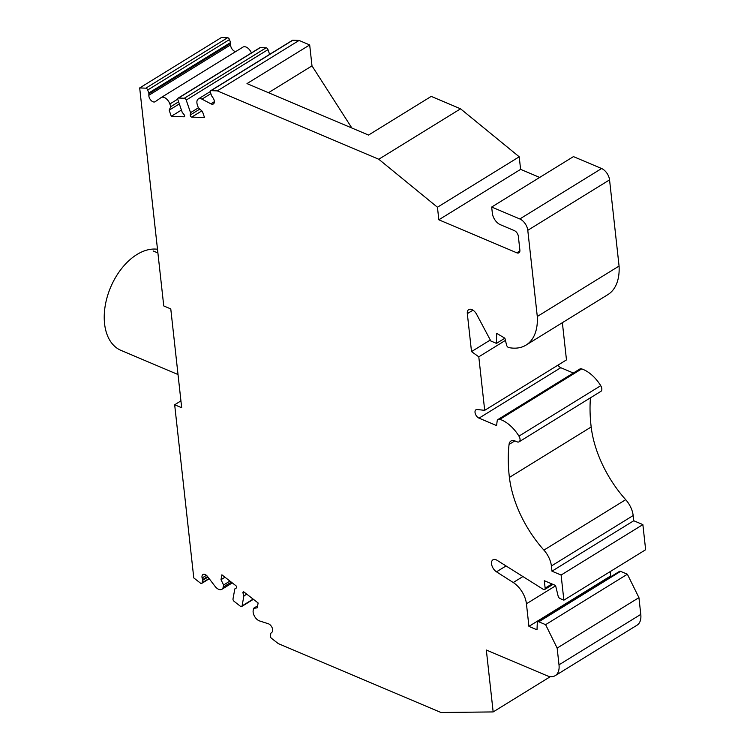 <?xml version="1.0" encoding="UTF-8"?>
<svg xmlns="http://www.w3.org/2000/svg" width="750" height="750" viewBox="0 0 750 750"><rect width="100%" height="100%" fill="white"/><g stroke="black" fill="none" stroke-linecap="round" stroke-linejoin="round"><path stroke-width="1.12" d="M153.15 250.95L157.903 252.956M139.688 87.938L145.828 88.172A1.969 1.144 58.3 0 1 147.713 90L148.753 93.019A1.894 1.097 58.3 0 1 148.884 93.797L148.837 95.297A5.016 2.916 58.3 0 0 151.069 100.425A5.016 2.916 58.3 0 0 155.091 101.747A5.016 2.916 58.3 0 0 155.166 101.7L161.091 97.603A7.378 4.275 58.3 0 1 161.203 97.528A7.378 4.275 58.3 0 1 169.866 103.987L170.784 106.65L169.162 110.184L171.272 116.316L184.059 116.803A1.472 0.853 58.3 0 0 184.378 116.728A1.472 0.853 58.3 0 0 184.153 114.769L182.222 112.35L177.9 99.759A1.969 1.144 58.3 0 1 178.144 98.128A1.969 1.144 58.3 0 1 178.566 98.025L184.322 98.25A1.969 1.144 58.3 0 1 186.216 100.069L190.538 112.669L190.228 115.003A1.472 0.853 58.3 0 0 190.659 116.363A1.472 0.853 58.3 0 0 191.738 117.094L204.534 117.581L202.425 111.45L198.309 107.7L197.4 105.038A7.378 4.275 58.3 0 1 198.319 98.944A7.378 4.275 58.3 0 1 201.966 99.15L210.9 103.819A5.016 2.916 58.3 0 0 213.375 103.959A5.016 2.916 58.3 0 0 212.934 97.725L211.847 96.178A1.894 1.097 58.3 0 1 211.444 95.391L210.403 92.372A1.969 1.144 58.3 0 1 210.647 90.75A1.969 1.144 58.3 0 1 211.069 90.647L217.294 90.881L378.778 159.253L437.447 207.234L438.834 219.797L516.816 252.816A4.913 2.85 58.3 0 0 518.934 252.816A4.913 2.85 58.3 0 0 519.872 250.116L518.344 236.297A4.913 2.85 58.3 0 0 514.369 230.625L500.316 224.672A9.834 5.709 58.3 0 1 492.366 213.328L491.672 207.047L519.834 218.963A9.834 5.709 58.3 0 1 527.784 230.316L537.291 316.491A58.003 33.666 58.3 0 1 526.022 345.103A58.003 33.666 58.3 0 1 508.8 347.587A2.456 1.425 58.3 0 1 506.55 345.019L504.9 338.222L496.659 333.328L496.462 343.387L490.837 341.006L476.634 314.325A7.378 4.275 58.3 0 0 468.722 309.6A7.378 4.275 58.3 0 0 467.325 313.641L471.516 351.6L478.791 356.822L484.697 410.334L477.197 409.528A4.913 2.85 58.3 0 0 475.969 409.772A4.913 2.85 58.3 0 0 475.397 413.962A4.913 2.85 58.3 0 0 479.016 418.144L496.575 425.578L497.147 421.106A4.913 2.85 58.3 0 1 498.075 419.447A4.913 2.85 58.3 0 1 499.913 419.334A29.494 17.119 58.3 0 1 518.953 436.125A4.913 2.85 58.3 0 1 519.103 441.806A4.913 2.85 58.3 0 1 516.984 441.806L515.166 441.028A9.834 5.709 58.3 0 0 510.928 441.038A9.834 5.709 58.3 0 0 509.053 444.459A156.806 91.003 58.3 0 0 509.4 477.422A87.009 50.494 58.3 0 0 543.919 550.116A18.778 10.894 58.3 0 1 551.391 565.988L551.962 571.181L561.103 575.044L563.869 600.169L560.053 598.556A2.456 1.425 58.3 0 1 558.131 596.091L555.553 585.469L544.312 580.716L545.138 588.169A2.456 1.425 58.3 0 1 544.669 589.509A2.456 1.425 58.3 0 1 543.281 589.35L497.091 560.316A7.378 4.275 58.3 0 0 492.947 559.809A7.378 4.275 58.3 0 0 491.878 565.453A7.378 4.275 58.3 0 0 496.491 571.828L513.244 582.525A19.659 11.409 58.3 0 1 526.434 603.787L528.928 626.381L537.009 629.803L537.291 622.791A2.456 1.425 58.3 0 1 537.769 621.797A2.456 1.425 58.3 0 1 538.828 621.797L545.606 624.666L557.156 648.075L559.003 664.828A19.659 11.409 58.3 0 1 555.281 675.619A19.659 11.409 58.3 0 1 546.806 675.628L486.328 650.025L493.162 711.928L440.981 712.5L278.325 643.631L271.537 638.362A1.969 1.144 58.3 0 1 270.403 635.869L270.844 633.478A1.894 1.097 58.3 0 1 271.106 632.972L271.941 632.241A5.016 2.916 58.3 0 0 272.137 627.712A5.016 2.916 58.3 0 0 268.303 623.747L259.566 620.934A7.378 4.275 58.3 0 1 253.191 610.416L253.575 608.306L257.231 607.847L258.122 602.981L244.181 592.144A1.472 0.853 58.3 0 0 243.216 591.947A1.472 0.853 58.3 0 0 243.009 593.1L243.891 595.941L242.062 605.934A1.969 1.144 58.3 0 1 241.697 606.525A1.969 1.144 58.3 0 1 240.412 606.253L234.141 601.378A1.969 1.144 58.3 0 1 232.997 598.894L234.834 588.9L236.4 587.962A1.472 0.853 58.3 0 0 236.644 586.912A1.472 0.853 58.3 0 0 235.828 585.647L221.888 574.819L220.997 579.684L223.594 585L223.2 587.109A7.378 4.275 58.3 0 1 221.85 589.322A7.378 4.275 58.3 0 1 215.044 586.331L207.591 576.562A5.016 2.916 58.3 0 0 202.959 574.519A5.016 2.916 58.3 0 0 202.125 577.978L202.519 579.666A1.894 1.097 58.3 0 1 202.556 580.406L202.116 582.797A1.969 1.144 58.3 0 1 201.759 583.387A1.969 1.144 58.3 0 1 200.466 583.125L193.781 577.922L174.666 404.766L181.688 407.738L170.775 308.916L163.753 305.944L139.688 87.938L221.456 37.5L227.597 37.734A1.969 1.144 58.3 0 1 229.491 39.562L230.522 42.581A1.894 1.097 58.3 0 1 230.653 43.359L230.616 44.859A5.016 2.916 -121.7 0 0 235.716 51.572M161.316 97.462L242.869 47.166A7.378 4.275 58.3 0 1 242.972 47.091A7.378 4.275 58.3 0 1 251.409 52.941M178.144 98.128L259.922 47.691A1.969 1.144 58.3 0 1 260.344 47.587L266.1 47.812A1.969 1.144 58.3 0 1 267.984 49.631L269.616 54.375M210.647 90.75L292.425 40.312A1.969 1.144 58.3 0 1 292.847 40.209L299.072 40.444L309.684 44.934L246.984 83.606L368.531 135.066L431.231 96.394L460.556 108.816L519.216 156.797L520.603 169.359L539.672 177.431M351.853 127.997L311.991 65.869L309.684 44.934M491.672 207.047L573.45 156.609L601.603 168.525A9.834 5.709 58.3 0 1 609.553 179.878L619.069 266.053A58.003 33.666 -121.7 0 1 607.8 294.666L526.022 345.103M484.697 410.334L566.475 359.897L562.369 322.688M573.337 373.022L560.784 367.706A4.913 2.85 58.3 0 1 557.972 365.138M519.103 441.806L600.881 391.369A4.913 2.85 -121.7 0 0 600.731 385.688A29.494 17.119 -121.7 0 0 581.681 368.897A4.913 2.85 -121.7 0 0 579.853 369.009L498.075 419.447M563.869 600.169L645.647 549.731L642.872 524.606L633.741 520.744L633.169 515.55A18.778 10.894 -121.7 0 0 625.697 499.678A87.009 50.494 58.3 0 1 591.178 426.984A156.806 91.003 58.3 0 1 590.456 397.791M611.531 576.3L610.697 575.944L610.219 571.584M555.281 675.619L637.05 625.181A19.659 11.409 -121.7 0 0 640.781 614.391L638.934 597.638L627.375 574.228L620.597 571.359A2.456 1.425 -121.7 0 0 619.538 571.359L537.769 621.797M157.491 249.253A54.075 34.106 112.9 0 0 152.841 249.084A54.075 34.106 112.9 0 0 107.822 294.909A54.075 34.106 112.9 0 0 120.956 350.372L178.022 374.531M217.294 90.881L299.072 40.444M378.778 159.253L460.556 108.816M180.928 400.894L174.666 404.766M223.594 585L229.941 581.081M220.997 579.684L224.981 577.228M234.834 588.9L236.531 587.859M243.891 595.941L246.778 594.159M253.575 608.306L257.597 605.822M438.834 219.797L520.603 169.359M437.447 207.234L519.216 156.797M493.162 711.928L550.425 676.603M557.156 648.075L638.934 597.638M545.606 624.666L627.375 574.228M528.928 626.381L610.697 575.944M561.103 575.044L642.872 524.606M551.962 571.181L633.741 520.744M478.791 356.822L505.425 340.387M471.516 351.6L490.312 340.012M496.462 343.387L504.862 338.203M537.291 316.491L619.069 266.053M311.991 65.869L268.491 92.709M190.538 112.669L198.422 107.803M171.272 116.316L181.425 110.053M169.162 110.184L179.325 103.922M170.784 106.65L178.603 101.831M202.116 582.797L209.072 578.513M202.556 580.406L207.975 577.059M202.519 579.666L207.581 576.553M202.125 577.978L206.419 575.334M223.2 587.109L231.291 582.122M242.062 605.934L253.134 599.1M243.009 593.1L244.35 592.275M516.816 252.816L519.891 250.922M559.003 664.828L640.781 614.391M538.828 621.797L620.597 571.359M526.434 603.787L555.628 585.778M513.244 582.525L522.928 576.553M496.491 571.828L506.044 565.941M545.138 588.169L551.962 583.95M551.391 565.988L633.169 515.55M543.919 550.116L625.697 499.678M509.4 477.422L591.178 426.984M509.053 444.459L514.828 440.897M518.953 436.125L600.731 385.688M499.913 419.334L581.681 368.897M479.016 418.144L560.784 367.706M467.325 313.641L472.969 310.162M527.784 230.316L609.553 179.878M519.834 218.963L601.603 168.525M211.069 90.647L292.847 40.209M210.9 103.819L214.359 101.681M201.966 99.15L210.844 93.675M191.738 117.094L201.806 110.888M190.228 115.003L199.828 109.078M186.216 100.069L267.984 49.631M184.322 98.25L266.1 47.812M178.566 98.025L260.344 47.587M184.059 116.803L184.594 116.475M169.866 103.987L177.759 99.122M148.837 95.297L230.616 44.859M148.884 93.797L230.653 43.359M148.753 93.019L230.522 42.581M147.713 90L229.491 39.562M145.828 88.172L227.597 37.734M201.759 583.387L209.269 578.756M221.85 589.322L232.275 582.891M241.697 606.525L253.397 599.306M544.669 589.509L552.984 584.381M198.319 98.944L210.262 91.575M161.203 97.528L242.972 47.091"/></g></svg>
